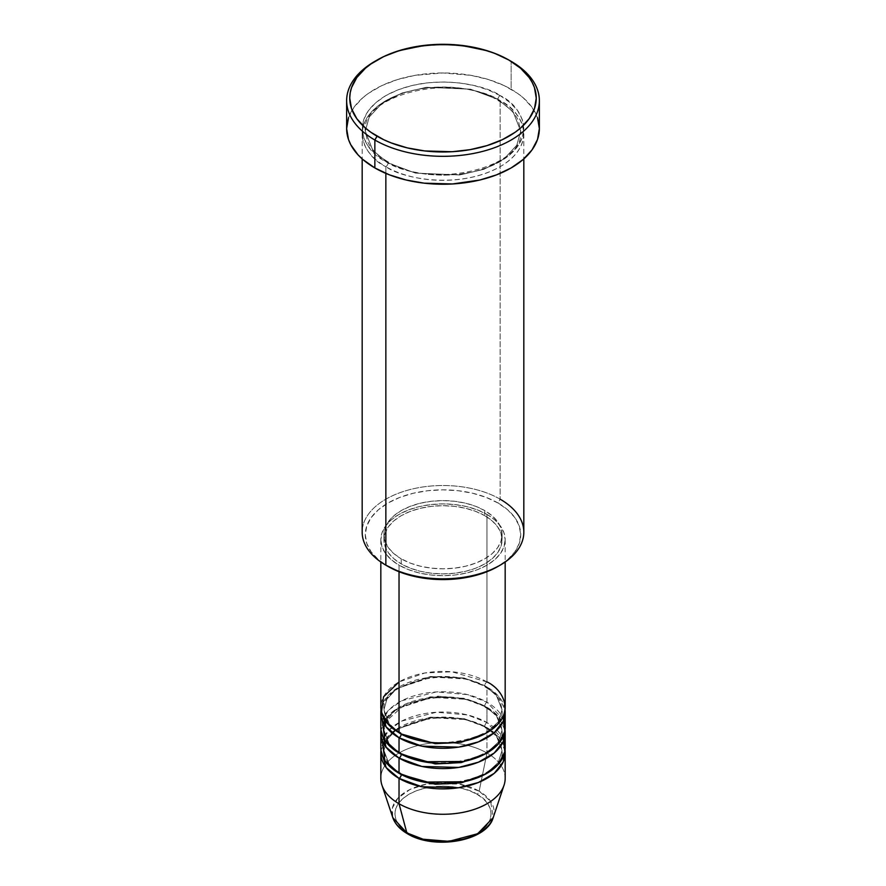 <?xml version="1.0" encoding="UTF-8"?>
<svg xmlns="http://www.w3.org/2000/svg" width="886" height="886" viewBox="0 0 886 886"><rect width="100%" height="100%" fill="white"/><g stroke="black" fill="none" stroke-linecap="round" stroke-linejoin="round"><path stroke-width="0.66" stroke-dasharray="4.43 3.32" d="M461.418 839.585L469.735 837.015L477.033 833.56L483.014 829.351L487.466 824.545L490.202 819.34L491.121 813.913L490.202 808.497L487.466 803.281L483.014 798.474L477.033 794.266L469.735 790.81L461.418 788.241L452.392 786.668L443 786.126L424.582 788.241L416.265 790.81L408.967 794.266L402.986 798.474L398.534 803.281L395.798 808.497L394.879 813.913L395.798 819.34L398.534 824.545L402.986 829.351L408.967 833.56A3.112 1.794 -60 0 1 407.427 833.715A3.112 1.794 120 0 0 408.967 833.56C417.561 840.094 451.384 847.836 477.033 833.56C501.753 818.753 488.352 799.227 477.033 794.266A3.112 1.794 120 0 0 479.149 791.165L490.634 801.309L493.203 817.623A51.133 29.515 0 0 0 479.149 791.165L486.968 753A62.175 35.894 180 0 1 504.045 785.184M384.668 724.803L383.937 730.153L389.275 744.318L400.162 753.632L389.275 744.318L383.937 730.153L386.916 719.454L396.496 709.132L430.363 696.839L463.932 698.268L484.764 706.042A3.112 1.794 -60 0 1 486.968 702.233L486.968 687.004A62.175 35.894 180 0 0 421.26 678.754A62.175 35.894 180 0 0 380.98 709.852L385.432 698.821L396.485 688.577L431.98 677.059L465.87 679.008L486.968 687.004A3.112 1.794 -60 0 1 485.406 687.159A3.112 1.794 -60 0 1 484.764 685.731L463.932 677.967L430.363 676.539L396.496 688.832L386.916 699.154L383.937 709.852L389.275 724.017L400.162 733.331L389.275 724.017L383.937 709.852L386.916 699.154L396.496 688.832L430.363 676.539L463.932 677.967L484.764 685.731A3.112 1.794 -60 0 1 486.968 681.932L451.794 671.776L424.892 672.972L399.032 681.932M401.236 733.962A3.112 1.794 120 0 0 400.594 732.534A3.112 1.794 120 0 0 399.032 732.689A3.112 1.794 -60 0 1 400.594 732.534A3.112 1.794 -60 0 1 401.236 733.896M505.175 727.616A62.175 35.894 0 0 0 486.968 702.233L467.454 694.613L436.388 691.922L401.712 700.782L389.131 709.697L382.243 719.997M401.236 754.263A3.112 1.794 120 0 0 400.594 752.845A3.112 1.794 120 0 0 399.032 753A3.112 1.794 -60 0 1 400.594 752.845A3.112 1.794 -60 0 1 401.236 754.207M505.175 778.384A62.175 35.894 0 0 0 486.968 753L486.968 727.616A62.175 35.894 180 0 0 421.26 719.366A62.175 35.894 180 0 0 380.98 750.464L385.432 739.433L396.485 729.189L431.98 717.671L465.87 719.62L486.968 727.616A3.112 1.794 -60 0 1 485.406 727.771A3.112 1.794 -60 0 1 484.764 726.343L463.932 718.579L430.363 717.151L396.496 729.444L386.916 739.766L383.937 750.464L389.275 764.629L400.162 773.932L389.275 764.629L383.937 750.464L386.916 739.766L396.496 729.444L430.363 717.151L463.932 718.579L484.764 726.343A3.112 1.794 -60 0 1 486.968 722.544L486.968 707.316A62.175 35.894 180 0 0 421.26 699.065A62.175 35.894 180 0 0 380.98 730.153L385.432 719.133L396.485 708.878L431.98 697.371L465.87 699.309L486.968 707.316A3.112 1.794 -60 0 1 485.406 707.46A3.112 1.794 -60 0 1 484.764 706.042L466.667 698.91L437.939 696.174L405.356 703.883L385.875 721.481M505.175 747.917A62.175 35.894 0 0 0 486.968 722.544L467.454 714.924L436.388 712.233L401.712 721.082L389.131 730.009L382.243 740.308M401.236 774.574A3.112 1.794 120 0 0 400.594 773.146A3.112 1.794 120 0 0 399.032 773.301A3.112 1.794 -60 0 1 400.594 773.146A3.112 1.794 -60 0 1 401.236 774.508M523.825 532.176A80.825 46.659 0 0 0 500.147 499.183L497.954 502.982A77.713 44.865 0 0 0 388.046 502.982A77.713 44.865 0 0 0 388.046 566.442L378.377 559.642L371.201 551.878L366.782 543.461L365.287 534.712L366.782 525.963L371.201 517.546L378.377 509.782L388.046 502.982L399.819 497.4L413.264 493.258L427.838 490.711L443 489.847L458.162 490.711L472.736 493.258L486.181 497.4L497.954 502.982L507.623 509.782L514.799 517.546L519.218 525.963L520.713 534.712L519.218 543.461L514.799 551.878L507.623 559.642L497.954 566.442A77.713 44.865 0 0 0 497.954 502.982L500.147 499.183L500.147 100.683A3.112 1.794 -60 0 1 498.596 100.838A3.112 1.794 -60 0 1 497.954 99.409A3.112 1.794 -60 0 1 500.147 95.599C485.727 84.624 428.924 71.633 385.853 95.599C344.322 120.474 366.837 153.267 385.853 161.595A3.112 1.794 -60 0 1 387.404 161.44A3.112 1.794 -60 0 1 388.046 162.869L372.873 150.476L365.287 131.139L369.207 117.063L381.811 103.485L402.1 92.986L426.376 87.304L470.544 89.187L497.954 99.409L470.544 89.187L426.376 87.304L402.1 92.986L381.811 103.485L369.207 117.063L365.287 131.139L372.873 150.476L388.046 162.869A3.112 1.794 -60 0 1 385.853 166.679C366.837 158.35 344.322 125.557 385.853 100.683C428.924 76.705 485.727 89.707 500.147 100.683A80.825 46.659 180 0 1 523.825 133.675A80.825 46.659 180 0 1 473.932 176.79A80.825 46.659 180 0 1 385.853 166.679L385.853 173.401L385.853 166.679A80.825 46.659 180 0 1 362.175 133.675A80.825 46.659 180 0 1 412.068 90.571A80.825 46.659 180 0 1 500.147 100.683L500.147 499.183A80.825 46.659 0 0 0 412.068 489.061A80.825 46.659 0 0 0 362.175 532.176M505.175 707.305A62.175 35.894 0 0 0 486.968 681.932A3.112 1.794 120 0 0 484.764 685.731L496.293 695.156L502.063 709.852L498.187 722.001L485.838 733.331L498.187 722.001L502.063 709.852L496.293 695.156L484.764 685.731A3.112 1.794 120 0 0 485.406 687.159A3.112 1.794 120 0 0 486.968 687.004A62.175 35.894 180 0 1 505.02 709.852L498.342 696.019L486.968 687.004L486.968 702.233A62.175 35.894 0 0 0 419.211 694.458A62.175 35.894 0 0 0 380.825 727.616M399.032 565.168L399.032 571.714L399.032 565.168L408.457 569.632L419.211 572.954L430.873 574.992L443 575.69L455.127 574.992L466.789 572.954L477.543 569.632L486.968 565.168L494.698 559.73L500.435 553.529L503.979 546.795L505.175 539.784A62.175 35.894 180 0 1 466.789 572.954A62.175 35.894 180 0 1 399.032 565.168A62.175 35.894 180 0 1 380.825 539.784L382.021 546.795L385.565 553.529L391.302 559.73L399.032 565.168M486.968 514.412A62.175 35.894 180 0 1 505.175 539.784L503.979 532.785L500.435 526.051L494.698 519.849L486.968 514.412L477.543 509.948L466.789 506.626L455.127 504.588L443 503.89L430.873 504.588L419.211 506.626L408.457 509.948L399.032 514.412L391.302 519.849L385.565 526.051L382.021 532.785L380.825 539.784A62.175 35.894 180 0 1 419.211 506.626A62.175 35.894 180 0 1 486.968 514.412L486.968 681.932L486.968 514.412M401.236 558.822L401.236 563.906A59.063 34.1 0 0 0 465.604 571.293A59.063 34.1 0 0 0 502.063 539.784A59.063 34.1 0 0 0 484.764 515.674L484.764 510.602A59.063 34.1 180 0 1 502.063 534.712A59.063 34.1 180 0 1 465.604 566.22A59.063 34.1 180 0 1 401.236 558.822L410.185 563.064L420.396 566.22L431.482 568.159L443 568.812L454.518 568.159L465.604 566.22L475.815 563.064L484.764 558.822L492.107 553.661L497.567 547.758L500.933 541.368L502.063 534.712L500.933 528.056L497.567 521.666L492.107 515.763L484.764 510.602L475.815 506.36L465.604 503.204L454.518 501.266L443 500.612L431.482 501.266L420.396 503.204L410.185 506.36L401.236 510.602L393.893 515.763L388.433 521.666L385.067 528.056L383.937 534.712L385.067 541.368L388.433 547.758L393.893 553.661L401.236 558.822A59.063 34.1 180 0 1 383.937 534.712A59.063 34.1 180 0 1 420.396 503.204A59.063 34.1 180 0 1 484.764 510.602L484.764 515.674A59.063 34.1 0 0 0 420.396 508.287A59.063 34.1 0 0 0 383.937 539.784A59.063 34.1 0 0 0 401.236 563.906L401.236 558.822M539.364 128.603A96.364 55.641 0 0 0 511.144 89.264L511.144 61.344L511.144 89.264A96.364 55.641 0 0 0 406.12 77.204A96.364 55.641 0 0 0 346.636 128.603M503.757 719.997L486.968 702.233A3.112 1.794 120 0 0 484.764 706.042L496.293 715.456L502.063 730.153L498.187 742.313L485.838 753.632L498.187 742.313L502.063 730.153L496.293 715.456L484.764 706.042A3.112 1.794 120 0 0 485.406 707.46A3.112 1.794 120 0 0 486.968 707.316L486.968 722.544A3.112 1.794 120 0 0 484.764 726.343L496.293 735.768L502.063 750.464L498.187 762.613L485.838 773.932L498.187 762.613L502.063 750.464L496.293 735.768L484.764 726.343A3.112 1.794 120 0 0 485.406 727.771A3.112 1.794 120 0 0 486.968 727.616A62.175 35.894 180 0 1 505.02 750.464L498.342 736.631L486.968 727.616L486.968 753A62.175 35.894 0 0 0 419.211 745.215A62.175 35.894 0 0 0 380.825 778.384M486.968 707.316A62.175 35.894 180 0 1 505.02 730.153L498.342 716.331L486.968 707.316M503.757 740.308L486.968 722.544A62.175 35.894 0 0 0 419.211 714.758A62.175 35.894 0 0 0 380.825 747.917M381.955 785.184A62.175 35.894 180 0 1 413.851 746.677A62.175 35.894 180 0 1 486.968 753L479.149 791.165A51.133 29.515 0 0 0 419.023 785.96A51.133 29.515 0 0 0 392.797 817.623L392.31 808.187L397.914 798.109L410.096 789.437L426.698 784.055L459.114 784.021L479.149 791.165A3.112 1.794 -60 0 1 477.033 794.266C468.439 787.732 434.616 779.99 408.967 794.266C384.247 809.073 397.648 828.609 408.967 833.56L416.265 837.015L424.582 839.585M375.974 60.702A96.364 55.641 180 0 1 511.144 61.344A96.364 55.641 0 0 0 374.856 61.344M348.486 117.749L353.968 107.306L362.872 97.693L368.51 93.307L381.866 85.588L397.57 79.53L415.025 75.354L443 72.962L470.975 75.354L488.43 79.53L504.134 85.588L517.49 93.307L523.128 97.693L532.032 107.306L537.514 117.749M500.147 95.599L487.909 89.796L473.932 85.488L458.771 82.83L443 81.933L427.229 82.83L412.068 85.488L398.091 89.796L385.853 95.599L375.797 102.676L368.332 110.739L363.725 119.499L362.175 128.603L363.725 137.707L368.332 146.456L375.797 154.529L385.853 161.595L398.091 167.399L412.068 171.718L427.229 174.365L443 175.262L458.771 174.365L473.932 171.718L487.909 167.399L500.147 161.595L510.203 154.529L517.668 146.456L522.275 137.707L523.825 128.603L522.275 119.499L517.668 110.739L510.203 102.676L500.147 95.599A3.112 1.794 120 0 0 497.954 99.409A3.112 1.794 120 0 0 498.596 100.838A3.112 1.794 120 0 0 500.147 100.683C519.163 109.011 541.678 141.804 500.147 166.679C457.076 190.645 400.273 177.654 385.853 166.679A3.112 1.794 120 0 0 388.046 162.869L415.456 173.091L459.624 174.974L483.9 169.292L504.189 158.793L516.793 145.215L520.713 131.139L513.127 111.802L497.954 99.409L513.127 111.802L520.713 131.139L516.793 145.215L504.189 158.793L483.9 169.292L459.624 174.974L415.456 173.091L388.046 162.869A3.112 1.794 120 0 0 387.404 161.44A3.112 1.794 120 0 0 385.853 161.595C400.273 172.571 457.076 185.573 500.147 161.595C541.678 136.721 519.163 103.928 500.147 95.599M484.764 515.674L492.107 520.846L497.567 526.738L500.933 533.139L502.063 539.784L500.933 546.44L497.567 552.842L492.107 558.734L484.764 563.906L475.815 568.147L465.604 571.293L454.518 573.231L443 573.884L431.482 573.231L420.396 571.293L410.185 568.147L401.236 563.906L393.893 558.734L388.433 552.842L385.067 546.44L383.937 539.784L385.067 533.139L388.433 526.738L393.893 520.846L401.236 515.674L410.185 511.432L420.396 508.287L431.482 506.349L443 505.685L454.518 506.349L465.604 508.287L475.815 511.432L484.764 515.674M486.968 681.932A62.175 35.894 0 0 0 419.211 674.146A62.175 35.894 0 0 0 380.825 707.305M388.046 566.442L385.853 565.168A80.825 46.659 180 0 1 385.853 499.183A80.825 46.659 180 0 1 500.147 499.183M400.594 732.534C393.129 728.137 388.157 723.153 385.654 717.582L383.937 709.852C380.072 683.073 451.428 664.799 485.406 687.159C492.915 691.589 497.91 696.606 500.391 702.21L502.063 709.852C505.928 736.62 434.572 754.894 400.594 732.534M400.594 752.845C393.129 748.448 388.157 743.465 385.654 737.894L383.937 730.153C380.072 703.384 451.428 685.111 485.406 707.46C492.915 711.89 497.91 716.907 500.391 722.511L502.063 730.153C505.928 756.932 434.572 775.206 400.594 752.845M400.594 773.146C393.129 768.749 388.157 763.765 385.654 758.194L383.937 750.464C380.072 723.685 451.428 705.411 485.406 727.771C492.915 732.201 497.91 737.218 500.391 742.822L502.063 750.464C505.928 777.232 434.572 795.506 400.594 773.146M387.404 161.44C377.569 155.659 370.968 149.036 367.601 141.583L365.287 131.139C360.591 95.112 453.942 71.622 498.596 100.838C508.376 106.586 514.954 113.153 518.343 120.562L520.713 131.139C525.409 167.166 432.058 190.656 387.404 161.44M505.175 539.784L505.175 561.99M502.063 534.712L502.063 539.784M523.825 133.675L523.825 158.904M362.175 133.675L362.175 158.904M383.937 534.712L383.937 539.784M380.825 539.784L380.825 561.99"/><path stroke-width="1.33" d="M493.203 817.623L477.665 833.726L449.014 841.346L423.098 839.219L406.851 832.906A3.112 1.794 120 0 0 407.427 833.715A3.112 1.794 -60 0 1 406.851 832.906A51.133 29.515 0 0 0 457.984 840.26A51.133 29.515 0 0 0 493.203 817.623C486.691 841.412 433.93 850.239 407.416 833.715C399.951 829.407 395.078 824.035 392.797 817.623A51.133 29.515 0 0 0 406.851 832.906L399.032 803.757L406.851 832.906L392.797 817.623L381.955 785.184A62.175 35.894 180 0 0 399.032 803.757A62.175 35.894 0 0 0 466.789 811.543A62.175 35.894 0 0 0 505.175 778.384L505.175 753A62.175 35.894 180 0 1 466.789 786.159A62.175 35.894 180 0 1 399.032 778.384L386.185 767.575L380.98 750.464A62.175 35.894 180 0 0 380.825 753L380.825 778.384A62.175 35.894 0 0 0 399.032 803.757L399.032 778.384L399.032 803.757A62.175 35.894 180 0 0 461.218 812.695A62.175 35.894 180 0 0 504.045 785.184L493.203 817.623M399.032 681.932L383.516 696.861L381.456 712.388L388.489 724.571L399.032 732.689A62.175 35.894 0 0 0 466.789 740.474A62.175 35.894 0 0 0 505.175 707.305L505.175 561.99M401.236 733.896A3.112 1.794 -60 0 1 401.236 733.962L400.162 733.331L401.236 733.962A3.112 1.794 -60 0 1 399.032 737.772L386.185 726.963L380.98 709.852A62.175 35.894 180 0 0 380.825 712.388L380.825 727.616A62.175 35.894 0 0 0 399.032 753A62.175 35.894 0 0 0 466.789 760.775A62.175 35.894 0 0 0 505.175 727.616L505.175 712.388A62.175 35.894 180 0 1 466.789 745.547A62.175 35.894 180 0 1 399.032 737.772L399.032 753L399.032 737.772A62.175 35.894 180 0 1 380.825 712.388M382.243 719.997L384.878 740.364L399.032 753L423.718 761.738L463.655 761.473L483.889 754.662L498.453 743.852L504.81 731.471L503.757 719.997M401.236 754.207A3.112 1.794 -60 0 1 401.236 754.263L400.162 753.632L401.236 754.263A3.112 1.794 -60 0 1 399.032 758.073L386.185 747.263L380.98 730.153A62.175 35.894 180 0 0 380.825 732.689L380.825 747.917A62.175 35.894 0 0 0 399.032 773.301A62.175 35.894 0 0 0 466.789 781.087A62.175 35.894 0 0 0 505.175 747.917L505.175 732.689A62.175 35.894 180 0 1 466.789 765.858A62.175 35.894 180 0 1 399.032 758.073L399.032 773.301L399.032 758.073A62.175 35.894 180 0 1 380.825 732.689M385.875 721.481L384.668 724.803M382.243 740.308L384.878 760.664L399.032 773.301L423.718 782.05L463.655 781.773L483.889 774.962L498.453 764.164L504.81 751.771L503.757 740.308M401.236 774.508A3.112 1.794 -60 0 1 401.236 774.574L400.162 773.932L401.236 774.574A3.112 1.794 -60 0 1 399.032 778.384A62.175 35.894 180 0 1 380.825 753M500.147 499.183A80.825 46.659 180 0 1 500.147 565.168A80.825 46.659 180 0 1 385.853 565.168L388.046 566.442A77.713 44.865 0 0 0 497.954 566.442L486.181 572.024L472.736 576.166L458.162 578.724L443 579.577L427.838 578.724L413.264 576.166L399.819 572.024L385.853 565.168A80.825 46.659 0 0 0 473.932 575.291A80.825 46.659 0 0 0 523.825 532.176L523.825 158.904M377.059 60.071L374.856 61.344A96.364 55.641 0 0 0 374.856 140.021L377.059 136.211A93.263 53.847 180 0 1 377.059 60.071A93.263 53.847 180 0 1 508.941 60.071L494.809 53.37L486.957 50.657L461.196 45.33L443 44.3L424.804 45.33L399.043 50.657L383.837 56.527L370.913 63.98L365.453 68.233L356.836 77.536L351.532 87.636L350.191 92.864L349.737 98.147L351.532 108.646L356.836 118.746L365.453 128.06L370.913 132.302L383.837 139.767L391.191 142.912L407.316 147.884L424.804 150.952L452.137 151.727L470.067 149.668L486.957 145.625L502.163 139.767L515.087 132.302L520.547 128.06L529.163 118.746L534.468 108.646L536.263 98.147L534.468 87.636L532.242 82.509L529.163 77.536L520.547 68.233L508.941 60.071A93.263 53.847 180 0 1 508.941 136.211A93.263 53.847 180 0 1 377.059 136.211L374.856 140.021A96.364 55.641 0 0 0 511.144 140.021A96.364 55.641 0 0 0 511.144 61.344L511.144 61.344A96.364 55.641 180 0 1 539.364 100.683A96.364 55.641 180 0 1 479.88 152.082A96.364 55.641 180 0 1 374.856 140.021L374.856 167.941A96.364 55.641 0 0 0 479.88 180.002A96.364 55.641 0 0 0 539.364 128.603L537.514 139.456L532.032 149.889L523.128 159.513L511.144 167.941L496.537 174.863L479.88 180.002L452.447 183.967L424.195 183.169L406.12 180.002L389.463 174.863L374.856 167.941L374.856 140.021A96.364 55.641 180 0 1 346.636 100.683A96.364 55.641 180 0 1 375.974 60.702M401.236 733.962L435.259 743.653L461.229 742.28L485.838 733.331L461.229 742.28L435.259 743.653L401.236 733.962A3.112 1.794 120 0 1 399.032 737.772L421.836 746.134L458.66 747.131L478.429 741.881L494.266 732.7L503.237 721.27L505.02 709.852A62.175 35.894 180 0 1 505.175 712.388M399.032 571.714L399.032 732.689L399.032 571.714M385.853 173.401L385.853 565.168L385.853 173.401M401.236 774.574L435.259 784.265L461.229 782.892L485.838 773.932L461.229 782.892L435.259 784.265L401.236 774.574A3.112 1.794 120 0 1 399.032 778.384L421.836 786.746L458.66 787.732L478.429 782.493L494.266 773.312L503.237 761.882L505.02 750.464A62.175 35.894 180 0 1 505.175 753M401.236 754.263L435.259 763.965L461.229 762.591L485.838 753.632L461.229 762.591L435.259 763.965L401.236 754.263A3.112 1.794 120 0 1 399.032 758.073L421.836 766.445L458.66 767.431L478.429 762.193L494.266 753L503.237 741.571L505.02 730.153A62.175 35.894 180 0 1 505.175 732.689M424.582 839.585L443 841.7L461.418 839.585M346.636 100.683L346.636 128.603A96.364 55.641 0 0 0 374.856 167.941L362.872 159.513L358.01 154.828L350.778 144.75L348.486 139.456L346.636 128.603L348.486 117.749M537.514 117.749L539.364 128.603L539.364 100.683M362.175 158.904L362.175 532.176A80.825 46.659 0 0 0 385.853 565.168L385.853 565.168M380.825 561.99L380.825 707.305A62.175 35.894 0 0 0 399.032 732.689C410.129 741.139 453.82 751.129 486.968 732.689C518.897 713.562 501.587 688.333 486.968 681.932M500.147 565.168L497.954 566.442M511.144 61.344L508.941 60.071"/></g></svg>
